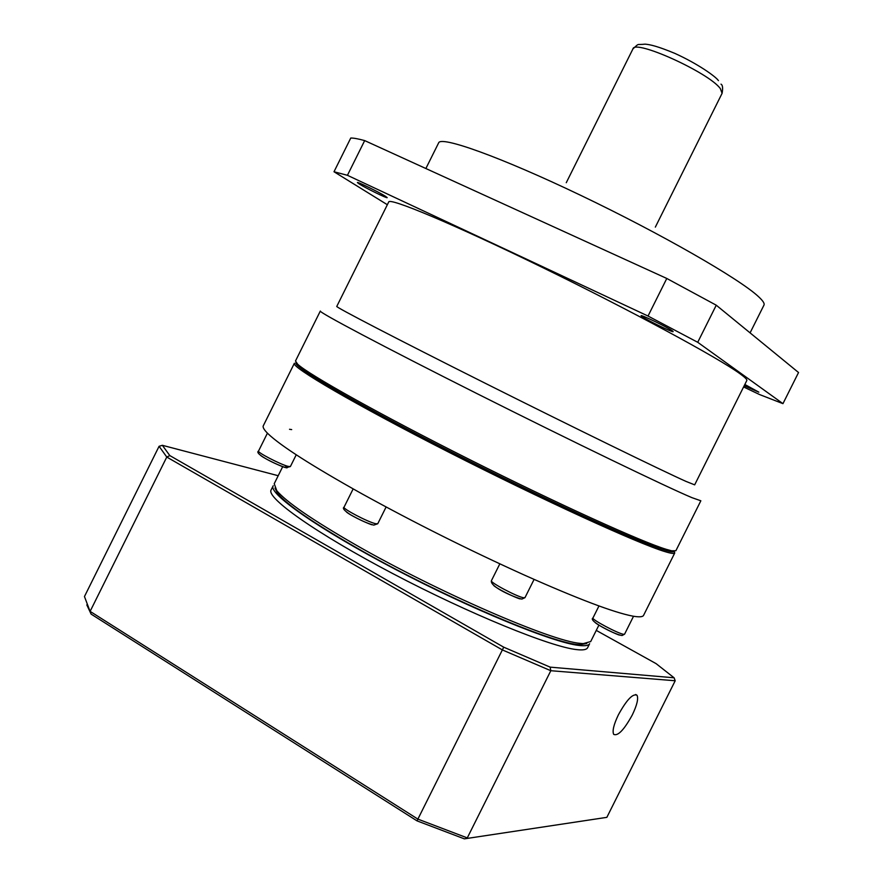 <?xml version="1.0" encoding="UTF-8"?>
<svg xmlns="http://www.w3.org/2000/svg" width="883" height="883" viewBox="0 0 883 883"><rect width="100%" height="100%" fill="white"/><g stroke="black" fill="none" stroke-linecap="round" stroke-linejoin="round"><path stroke-width="1.32" d="M746.797 380.551L746.819 380.496C747.239 379.58 744.943 377.317 739.943 373.708C718.508 358.001 630.926 310.584 542.151 267.317C453.31 223.962 389.017 197.152 388.686 202.03L336.776 306.412C334.591 306.589 396.235 338.642 484.546 382.913C572.758 427.14 662.151 470.771 686.091 481.445L694.656 484.844M320.341 311.037C317.681 311.71 383.001 346.379 477.361 393.796C571.632 441.191 666.886 487.162 691.952 497.659L700.848 500.782L675.903 550.683M320.319 311.07L295.496 360.992L297.681 364.238C308.984 374.745 380.231 414.657 468.763 459.149C557.25 503.63 641.378 541.765 666.146 549.292L671.687 550.804L675.87 550.738M744.844 384.469L758.85 392.162L744.192 385.761M641.952 316.567L641.069 315.728C640.572 314.271 667.747 327.372 672.36 330.827L673.155 331.6C673.486 332.979 646.853 320.143 641.952 316.567M359.271 183.995L357.383 182.549C356.92 181.357 379.105 192.196 385.418 196.258L387.184 197.626C387.538 198.774 365.794 188.145 359.271 183.995M296.191 362.747L298.311 366.092C309.58 376.622 380.319 416.323 468.2 460.484C556.036 504.646 639.601 542.471 664.303 549.932L669.833 551.422L674.093 551.158M743.596 386.953L759.7 394.602L782.956 403.652L697.725 342.295L648.034 316.037L347.427 175.309L334.006 171.755L387.35 204.724M347.427 175.309L364.679 140.596C358.233 138.819 353.597 137.969 350.761 138.035L334.006 171.755M364.679 140.596L666.786 278.465L648.034 316.037M697.725 342.295L716.256 305.198L666.786 278.465M716.256 305.198L798.541 372.516L782.956 403.652M296.059 362.582C290.573 365.132 353.255 401.986 447.262 449.9C541.158 497.802 638.056 542.14 664.502 550.032C671.014 552.041 674.281 552.416 674.303 551.169M294.381 363.244C290.397 366.611 354.293 404.072 448.376 451.975C542.35 499.866 638.575 543.807 664.976 551.621C670.981 553.453 674.237 553.906 674.744 552.99L674.237 551.445M294.337 363.343L263.355 425.661C262.494 427.14 264.006 429.789 267.902 433.619C280.529 445.772 311.997 465.904 362.317 494.016C414.745 522.902 468.641 549.866 524.005 574.91C577.592 598.784 613.84 612.515 632.736 616.113C639.082 617.25 642.692 617.007 643.552 615.396L643.597 615.285M282.715 466.643L274.216 483.729L276.765 490.65C286.291 501.997 312.67 520.109 355.904 544.977C437.206 591.709 551.356 641.19 579.999 643.343L583.244 643.63L590.694 641.555M274.966 488.1L277.803 493.663C287.229 504.944 313.255 522.857 355.893 547.416C439.403 595.495 556.356 645.462 580.208 644.623L586.765 643.552M291.677 429.602L289.525 429.281M273.112 485.948L271.169 489.833C265.64 497.504 316.269 533.464 392.88 573.641C469.37 613.851 551.036 647.073 576.864 649.623C583.001 650.318 586.566 649.7 587.581 647.78L589.612 643.707C588.63 645.583 585.076 646.157 578.95 645.44C553.222 642.703 471.61 609.358 395.098 569.193C318.465 529.038 267.748 493.266 273.2 485.76M618.442 714.711C626.709 699.744 632.901 693.254 637.018 695.263C638.575 698.563 637.007 705.131 632.294 714.954C624.104 729.844 617.912 736.312 613.707 734.38C612.151 731.124 613.729 724.568 618.442 714.711M596.268 630.396L656.08 663.63L674.093 677.791L550.142 667.14L503.729 647.184L169.823 455.584L162.362 445.308L278.2 475.716M169.823 455.584L166.777 457.052L502.361 649.921L503.729 647.184M86.821 604.899L91.092 614.093L84.459 596.544L159.083 446.29L166.777 457.052L90.121 611.367L417.891 819.115L502.361 649.921L550.815 670.716L550.142 667.14M91.092 614.093L417.019 820.87L417.891 819.115L467.284 837.901L550.815 670.716L675.197 680.76L674.093 677.791M159.083 446.29L162.362 445.308M417.019 820.87L464.359 838.85L606.853 817.349L675.197 680.76M464.359 838.85L606.853 817.349M763.961 305.11L764.005 305.021C764.733 303.465 762.846 300.628 758.342 296.5C739.524 278.896 661.025 233.73 580.716 195.342C500.341 156.843 440.474 135.552 438.608 142.936L425.871 168.521M720.981 84.15C722.658 84.967 723.034 88.035 722.084 93.344L720.396 88.697C709.237 72.704 634.215 38.775 632.912 48.962L566.268 182.704M493.928 585.738C500.297 590.837 520.451 599.844 520.44 598.851M524.977 597.648L521.886 599.093C514.988 597.681 489.579 586.831 491.423 580.694C489.414 582.151 517.261 596.908 523.63 597.758L524.977 597.648L534.083 579.414M595.219 622.614C599.623 626.356 618.177 635.285 619.667 635.087M624.579 634.171L622.107 635.517C615.771 634.976 587.614 620.749 592.957 617.979C591.102 619.281 618.464 633.828 623.652 634.292L624.579 634.171L633.53 616.257M260.86 455.617C266.655 459.999 284.116 467.692 285.187 467.46C288.112 468.409 287.891 467.648 284.536 465.175M290.386 466.544L286.103 467.692C276.346 464.933 253.564 453.509 258.531 451.058C256.821 452.217 280.408 464.447 288.057 466.367L290.386 466.544L296.235 454.789M346.6 512.162C352.681 516.897 371.346 525.186 372.427 524.811M377.747 523.751L373.796 525.12C367.891 523.641 360.109 520.164 350.474 514.701C344.337 510.694 342.196 508.178 344.061 507.151C342.118 508.531 368.2 522.206 375.728 523.729L377.747 523.751L386.103 506.974M632.956 48.885C639.711 42.693 636.003 45.154 645.142 44.15C650.208 44.58 657.526 46.203 674.833 53.377C697.923 63.819 715.848 76.655 718.442 80.618M746.819 380.496L694.656 484.866M669.833 551.422L671.687 550.804M764.005 305.021L750.086 332.869M722.084 93.344L655.341 227.119M298.311 366.092L297.681 364.238M643.552 615.396L674.744 552.99M598.917 625.098L590.639 641.676M277.803 493.663L276.765 490.65M499.833 563.84L491.423 580.694M598.972 605.948L592.957 617.979M267.428 433.156L258.531 451.058M353.145 488.906L344.061 507.151M580.208 644.623L583.244 643.63M637.018 695.263L635.661 694.502"/></g></svg>
